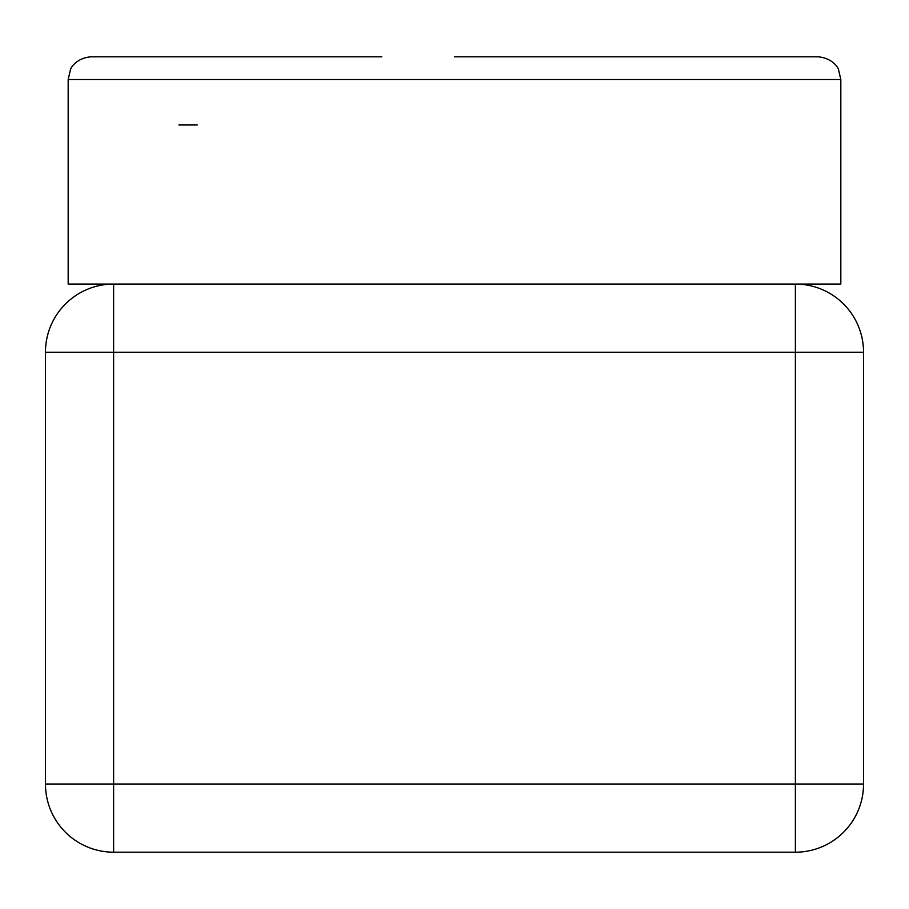 <?xml version="1.0" encoding="UTF-8"?>
<svg xmlns="http://www.w3.org/2000/svg" width="909" height="909" viewBox="0 0 909 909"><rect width="100%" height="100%" fill="white"/><g stroke="black" fill="none" stroke-linecap="round" stroke-linejoin="round"><path stroke-width="1.36" d="M197.253 124.987L178.903 124.987M863.55 352.238L113.625 352.238L113.625 784.012L795.375 784.012L795.375 284.062A68.175 68.175 0 0 1 863.55 352.238L863.55 784.012A68.175 68.175 0 0 1 795.375 852.188L113.625 852.188A68.175 68.175 0 0 1 45.45 784.012L45.45 352.238A68.175 68.175 0 0 1 113.625 284.062L840.825 284.062L840.825 79.537L838.507 69.538C838.984 69.834 834.178 58.256 818.1 56.812L454.5 56.812L818.1 56.812M381.78 56.812L90.9 56.812L381.78 56.812M306.788 56.812L323.752 56.812M840.825 79.537L68.175 79.537L68.175 284.062L113.625 284.062L113.625 352.238L45.45 352.238M113.625 852.188A68.175 68.175 0 0 1 45.45 784.012L113.625 784.012L113.625 852.188M795.375 852.188L795.375 784.012L863.55 784.012A68.175 68.175 0 0 1 795.375 852.188M68.175 79.537L70.493 69.538C70.016 69.834 74.822 58.256 90.9 56.812"/></g></svg>
